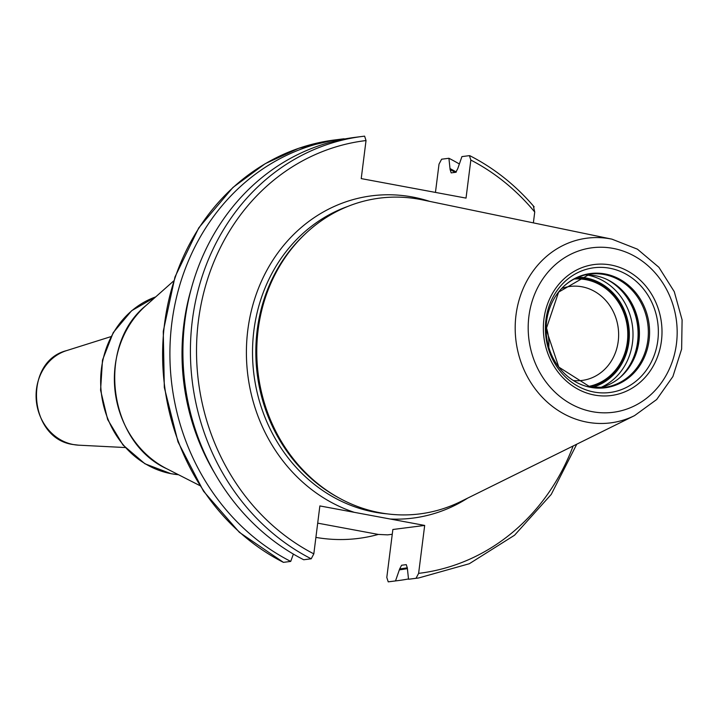 <?xml version="1.0" encoding="UTF-8"?>
<svg xmlns="http://www.w3.org/2000/svg" width="718" height="718" viewBox="0 0 718 718"><rect width="100%" height="100%" fill="white"/><g stroke="black" fill="none" stroke-linecap="round" stroke-linejoin="round"><path stroke-width="1.08" d="M634.541 415.632L460.803 501.514A159.163 142.676 82.7 0 1 379.93 512.724A159.163 142.676 -97.3 0 1 340 498.498A159.163 142.676 -97.3 0 1 306.03 233.171A159.163 142.676 -97.3 0 1 419.527 199.308A159.163 142.676 82.7 0 1 422.175 199.828L611.942 239.157A93.098 83.459 82.7 0 0 610.399 238.861A93.098 83.459 -97.3 0 0 515.991 315.121A93.098 83.459 -97.3 0 0 587.234 422.193A93.098 83.459 82.7 0 0 634.541 415.632L656.683 399.513L672.892 376.555L681.633 349.101L682.1 319.86L674.274 291.679L658.909 267.311L637.44 249.182L611.942 239.157M340 498.498L338.393 497.628A157.888 141.536 -97.3 0 1 304.692 234.418L306.03 233.171M311.217 558.792A222.562 199.514 -97.3 0 1 192.164 321.808A222.562 199.514 -97.3 0 1 362.051 136.465L354.557 137.425A222.562 199.514 -97.3 0 0 184.661 322.768A222.562 199.514 -97.3 0 0 303.723 559.753L311.217 558.792L313.82 553.865L319.869 505.93L424.679 525.432L392.863 529.498L386.805 577.443L388.214 581.849A222.562 199.514 82.7 0 0 390.78 581.535L398.077 580.602A222.562 199.514 -97.3 0 1 395.519 580.916L388.267 581.84M392.261 534.273L387.639 534.865L378.305 534.425A175.686 157.493 -97.3 0 1 315.893 537.396M317.697 523.144L378.305 534.425M395.519 580.916L399.657 568.952L401.595 565.245L406.271 564.644L407.33 567.965L408.524 579.246L416.027 578.286L418.621 573.368L424.679 525.432M459.26 163.937A222.562 199.514 -97.3 0 0 448.912 158.274L441.615 159.208L439.021 164.135L435.449 192.415M448.912 158.274L450.105 169.556L451.173 172.876L455.84 172.275L457.788 168.568L461.916 156.605L469.419 155.644L470.837 160.06L466.027 198.105L361.226 178.602L366.027 140.557L364.609 136.151L362.051 136.465A222.562 199.514 -97.3 0 1 364.609 136.151M344.146 139.068L344.11 138.78A222.562 199.514 -97.3 0 0 341.553 139.086L334.256 140.019L298.643 148.321L265.166 163.704L232.946 187.452L198.751 227.875L174.968 276.977L163.264 331.33L164.314 387.46L178.01 441.893L203.535 491.238L239.354 532.316L283.422 562.356A222.562 199.514 -97.3 0 1 164.359 325.362A222.562 199.514 -97.3 0 1 334.256 140.019M533.375 222.876L534.739 212.016L533.456 206.551M416.027 578.286A222.562 199.514 82.7 0 0 418.585 577.981L411.091 578.941A222.562 199.514 -97.3 0 1 408.524 579.246M408.488 578.959A222.562 199.514 -97.3 0 1 398.077 580.602M469.419 155.644L469.895 155.734C494.235 168.2 515.659 185.244 534.156 206.865M399.54 569.832A212.061 190.099 82.7 0 0 407.241 568.656M456.325 172.042A212.061 190.099 82.7 0 0 450.222 168.676M215.032 473.781A212.061 190.099 -97.3 0 1 191.32 288.582M293.375 554.09L290.718 561.413L283.422 562.356M290.718 561.413A222.562 199.514 -97.3 0 1 171.656 324.428A222.562 199.514 -97.3 0 1 341.553 139.086M599.835 387.738A57.108 51.193 82.7 0 0 621.743 375.972A57.108 51.193 82.7 0 0 609.555 280.774A57.108 51.193 82.7 0 0 595.231 275.667A57.108 51.193 -97.3 0 0 585.385 274.895M574.247 279.051A54.227 48.609 -97.3 0 1 585.843 279.661A54.227 48.609 82.7 0 1 627.792 333.323A54.227 48.609 82.7 0 1 588.015 386.526M561.826 288.448A47.379 42.47 -97.3 0 1 570.065 286.437A47.379 42.47 -97.3 0 1 581.975 286.787A47.379 42.47 82.7 0 1 618.638 334.669A47.379 42.47 82.7 0 1 582.101 380.432A47.379 42.47 82.7 0 1 573.619 380.567M589.46 386.849A54.81 49.138 82.7 0 0 628.295 332.56A54.81 49.138 82.7 0 0 585.915 279.078A54.81 49.138 82.7 0 0 575.576 278.378M546.165 326.941A47.379 42.47 -97.3 0 1 548.767 347.252M592.368 411.692A82.938 74.349 82.7 0 0 676.455 343.751A82.938 74.349 82.7 0 0 612.992 248.374A82.938 74.349 -97.3 0 0 528.906 316.306A82.938 74.349 -97.3 0 0 592.368 411.692M594.468 395.053A66.038 59.199 -97.3 0 1 543.93 319.106A66.038 59.199 -97.3 0 1 610.892 265.005A66.038 59.199 -97.3 0 1 661.431 340.96A66.038 59.199 -97.3 0 1 594.468 395.053M387.181 513.864A157.888 141.536 82.7 0 1 374.697 512.167A157.888 141.536 -97.3 0 1 253.194 367.742A157.888 141.536 -97.3 0 1 347.817 206.425M390.206 519.015A162.456 145.637 82.7 0 0 467.714 498.095M429.723 201.39A162.456 145.637 82.7 0 0 412.536 197.01A162.456 145.637 -97.3 0 0 249.343 320.192A162.456 145.637 -97.3 0 0 354.342 512.347M418.621 573.368A217.994 195.422 82.7 0 0 573.144 445.977M313.82 553.865A217.994 195.422 -97.3 0 1 198.401 320.892A217.994 195.422 -97.3 0 1 366.027 140.557M534.739 212.016A217.994 195.422 82.7 0 0 470.837 160.06M195.242 429.229A211.2 189.337 -97.3 0 1 183.395 336.688M399.657 568.952A211.2 189.337 82.7 0 0 407.357 567.767M455.212 172.356A211.2 189.337 82.7 0 0 450.105 169.556M173.63 280.98L145.763 305.715A96.284 86.313 82.7 0 0 166.63 468.683L199.828 485.592M155.689 296.902A91.33 81.87 82.7 0 0 101.05 390.242A91.33 81.87 82.7 0 0 171.333 473.727A91.33 81.87 82.7 0 0 178.45 474.706M78.666 445.178L73.326 444.55C28.379 438.913 22.734 361.639 66.559 350.617A48.277 43.277 82.7 0 0 36.223 399.621A48.277 43.277 82.7 0 0 73.442 444.559A48.277 43.277 82.7 0 0 78.666 445.178L125.201 447.538M594.055 392.046A62.879 56.363 -97.3 0 1 545.94 319.725A62.879 56.363 -97.3 0 1 609.699 268.227A62.879 56.363 82.7 0 1 657.814 340.538A62.879 56.363 82.7 0 1 594.055 392.046M590.69 387.361A57.593 51.633 82.7 0 0 649.09 340.179A57.593 51.633 82.7 0 0 605.023 273.944A57.593 51.633 -97.3 0 0 546.622 321.117A57.593 51.633 -97.3 0 0 590.69 387.361M563.693 286.437A57.108 51.193 -97.3 0 1 589.801 274.105A57.108 51.193 -97.3 0 1 604.152 274.527A57.108 51.193 82.7 0 1 648.345 332.237A57.108 51.193 82.7 0 1 604.305 387.397L590.16 386.984L558.784 367.077L546.129 329.203L558.604 292.127L589.801 274.105M590.358 387.056A57.108 51.193 82.7 0 0 604.305 387.397M620.962 376.681A58.589 52.522 82.7 0 0 608.622 280.28M619.365 378.054A58.679 52.602 82.7 0 0 606.728 279.347M586.202 274.877A58.679 52.602 -97.3 0 1 587.602 275.12A58.679 52.602 82.7 0 1 632.576 326.986A58.679 52.602 82.7 0 1 600.634 387.549M592.287 387.325A55.941 50.143 82.7 0 0 629.237 331.052A55.941 50.143 82.7 0 0 586.05 277.974A55.941 50.143 -97.3 0 0 578.187 277.202M418.585 577.981L469.33 563.72L514.582 535.197L551.236 494.415L576.76 444.191M145.763 305.715C96.006 346.013 108.319 442.216 166.63 468.683M178.504 474.724L171.063 473.718L144.919 463.765L122.993 445.007L107.655 419.545L100.574 390.17L102.495 360.104L113.229 332.605L131.636 310.714L155.725 296.866M66.559 350.617L110.994 336.616"/></g></svg>
